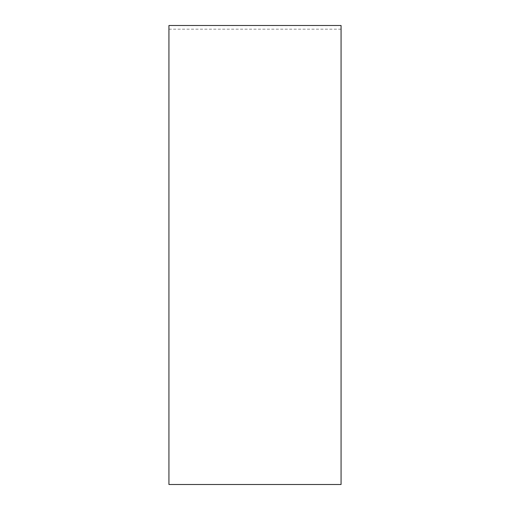 <?xml version="1.0" encoding="UTF-8"?>
<svg xmlns="http://www.w3.org/2000/svg" width="510" height="510" viewBox="0 0 510 510"><rect width="100%" height="100%" fill="white"/><g stroke="black" fill="none" stroke-linecap="round" stroke-linejoin="round"><path stroke-width="0.38" stroke-dasharray="2.55 1.91" d="M341.062 25.5L341.062 484.5L168.938 484.5L341.062 484.5L341.062 29.172L341.062 484.5L168.938 484.5L168.938 25.5M341.062 29.172L168.938 29.172"/><path stroke-width="0.76" d="M168.938 25.5L168.938 484.5L341.062 484.5L341.062 25.5L168.938 25.5"/></g></svg>
